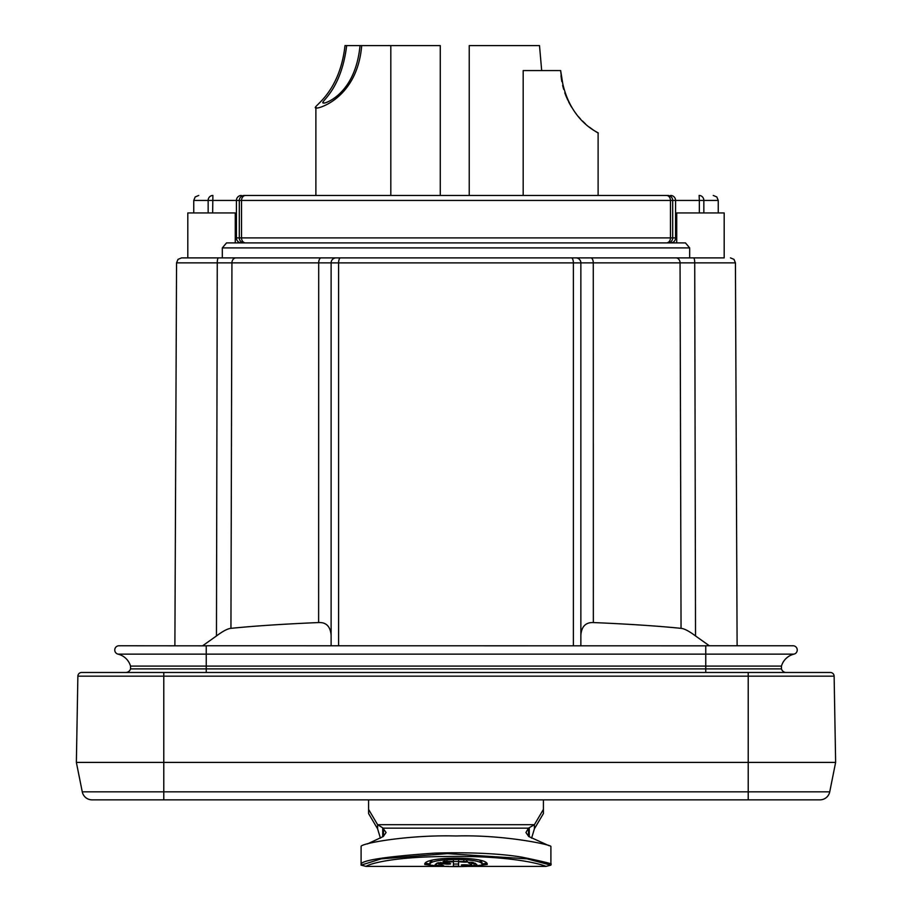 <?xml version="1.0" encoding="UTF-8"?>
<svg xmlns="http://www.w3.org/2000/svg" width="912" height="912" viewBox="0 0 912 912"><rect width="100%" height="100%" fill="white"/><g stroke="black" fill="none" stroke-linecap="round" stroke-linejoin="round"><path stroke-width="1.37" d="M580.864 645.764L580.864 262.884L593.279 262.861L694.727 262.861L695.525 635.949L709.331 645.764M695.525 635.949C689.13 631.161 684.308 628.619 681.047 628.345C657.666 625.974 628.436 624.047 593.347 622.554C585.709 622.269 581.548 626.487 580.864 635.197M235.262 242.911L284.088 242.911L235.262 242.911L235.262 212.941L187.804 212.941L187.804 257.891L181.545 257.891L724.185 257.891L724.185 212.941L676.727 212.941L676.727 242.911L685.471 242.911L689.666 247.904L222.323 247.904L226.518 242.911L685.471 242.911M737.113 645.764L735.437 262.861L694.727 262.861A4.993 1.163 90 0 0 693.565 257.891L724.185 257.891M593.347 622.554L593.279 262.861A4.993 2.508 90 0 0 590.771 257.891L675.952 257.891A4.993 4.104 90 0 1 680.056 262.861L681.047 628.345M181.545 257.891L178 259.373L176.552 262.861L231.933 262.861A4.993 4.104 90 0 1 236.037 257.891L575.871 257.891A4.993 4.993 0 0 1 580.864 262.884L338.603 262.884L338.603 645.764M222.323 257.891L222.323 247.904M689.666 257.891L689.666 247.904M245.613 242.911A4.993 4.081 -90 0 1 241.532 237.907L672.691 237.907L672.691 200.446L675.575 200.446L675.575 237.907A4.993 4.97 90 0 1 670.605 242.911L667.721 242.911A4.993 4.97 -90 0 0 672.691 237.907L676.727 237.907M666.387 242.911A4.993 4.081 90 0 0 670.468 237.907L670.468 200.446L672.691 200.446A4.993 4.97 -90 0 0 667.721 195.453L244.279 195.453A4.993 4.97 90 0 0 239.309 200.446L241.532 200.446L241.532 237.907L239.309 237.907A4.993 4.97 90 0 0 244.279 242.911M263.693 195.453L244.279 195.453M667.721 195.453L648.307 195.453M440.268 195.453L440.268 45.6L361.699 45.6C357.424 97.151 319.747 108.368 316.829 108.038L315.883 107.491L315.883 195.453M316.829 108.038C308.028 108.368 339.264 97.151 344.998 45.6L346.674 45.6C340.746 93.947 316.874 103.216 324.136 103.102C325.413 103.216 355.361 93.947 360.035 45.6L361.699 45.6M360.035 45.6L346.674 45.6M323.384 102.532L324.136 103.102M541.682 70.577L539.505 45.6L469.235 45.6L469.235 195.453M523.18 195.453L523.18 70.577L560.652 70.577L563.684 89.342M561.005 75.787L561.37 78.774M564.802 92.819L565.417 94.517M567.264 98.986L567.834 100.195M570.445 105.211L571.664 107.274M578.459 116.645L579.017 117.295M582.494 121.022L585.367 123.758M589.437 127.167L590.246 127.794M589.654 127.338L593.039 129.812M595.388 131.362L598.112 133.015C601.133 133.346 565.782 122.117 560.652 70.577M598.112 195.453L598.112 133.015M565.691 95.247L566.865 98.097M568.495 101.563L569.909 104.253M574.788 111.959L576.122 113.749M579.519 117.876L580.397 118.834M584.193 122.675L584.98 123.405M584.957 123.394L584.079 122.573M580.442 118.891L579.451 117.785M576.316 114.011L574.754 111.925M569.977 104.39L568.575 101.722M566.443 97.105L565.577 94.928M563.65 89.239L562.636 85.42M561.815 81.499L561.336 78.523M212.656 212.941L212.884 195.453A4.993 4.72 90 0 0 208.153 200.446L236.425 200.446L236.425 237.907L239.309 237.907L239.309 200.446L236.425 200.446A4.993 4.97 90 0 1 241.395 195.453M718.246 212.941L718.246 200.446L703.847 200.446A4.993 4.72 -90 0 0 699.116 195.453L699.344 200.446L703.847 200.446L703.847 212.941M331.113 635.197C330.349 626.396 326.188 622.189 318.63 622.554C283.552 624.047 254.323 625.974 230.941 628.345L231.933 262.861L331.113 262.884A4.993 4.993 0 0 1 336.106 257.891A4.993 4.993 0 0 0 331.113 262.884L331.113 645.764M230.941 628.345C227.681 628.619 222.859 631.161 216.463 635.949L202.658 645.764M792.209 645.833A4.241 4.241 0 0 1 797.213 649.504A4.241 4.241 0 0 1 793.987 654.132A17.237 17.237 0 0 0 781.459 666.102L781.459 668.884A4.993 4.993 0 0 0 786.247 672.486M206.249 645.833L119.005 645.764A4.241 4.241 0 0 1 119.791 645.833A4.241 4.241 0 0 0 114.787 649.504A4.241 4.241 0 0 0 118.013 654.132A17.237 17.237 0 0 1 130.541 666.102L130.541 668.884L781.459 668.884M705.751 645.833L206.249 645.764L206.249 654.132L118.013 654.132A4.241 4.241 0 0 1 119.005 645.764A4.241 4.241 0 0 0 118.013 654.132A17.237 17.237 0 0 1 130.541 666.102L781.459 666.102A17.237 17.237 0 0 1 793.987 654.132A17.237 17.237 0 0 0 781.459 666.102A17.237 17.237 0 0 1 793.987 654.132A4.241 4.241 0 0 0 792.995 645.764L705.751 645.764L705.751 654.132L793.987 654.132M130.541 668.884A4.993 4.993 0 0 1 125.753 672.486A4.993 4.993 0 0 0 130.541 668.884M830.376 672.486L81.624 672.486A3.751 3.751 0 0 0 77.873 676.168L76.369 762.398L835.631 762.398L834.127 676.168A3.751 3.751 0 0 0 830.376 672.486M819.945 799.858A9.986 9.986 0 0 0 829.738 791.833A9.986 9.986 0 0 1 819.945 799.858L92.055 799.858A9.986 9.986 0 0 1 82.262 791.833L76.369 762.398M141.303 799.858L163.784 799.858L141.303 799.858M548.693 799.858L551.965 799.858M557.255 799.858L559.694 799.858M560.492 799.858L548.967 799.858M358.838 799.858L351.508 799.858M352.374 799.858L354.916 799.858M829.738 791.833L835.631 762.398L829.738 791.833L163.784 791.833L163.784 672.486M543.415 799.858L543.415 809.4L534.386 824.687L528.504 828.142L528.504 836.35M377.614 828.848L377.614 824.687L368.585 809.4L368.585 813.55L377.614 828.848L380.418 838.162M368.585 799.858L368.585 809.4M543.415 809.4L543.415 813.55L534.386 828.848L531.582 838.162M534.386 828.848L534.386 824.687L377.614 824.687L382.721 827.822L382.721 836.828M367.376 843.965L383.245 836.509L386.072 832.542L382.721 827.822M549.104 845.743L528.755 836.509L525.928 832.542L528.504 828.142L383.496 828.142L383.496 836.35M482.015 864.485C483.52 857.85 428.469 857.861 429.985 864.485C428.264 867.289 483.736 867.289 482.015 864.485L482.015 862.342L479.963 860.632M442.947 861.817L444.064 861.338C442.32 862.079 443.312 862.387 447.051 862.273L453.401 861.715L453.401 866.183L458.599 866.183L458.599 860.483M444.064 861.338L467.708 861.635M466.408 861.11C468.437 861.84 467.571 862.171 463.809 862.114L458.599 861.715M440.393 862.49L440.393 864.485L441.374 863.641L446.834 864.143L446.834 863.14M440.393 864.485L443.677 865.659M443.209 865.522L438.946 865.784L435.184 864.485L437.977 862.752L450.733 863.789M449.434 863.413C451.474 863.938 450.596 864.188 446.834 864.143M468.791 862.444L468.791 863.026C468.301 862.285 469.714 862.091 473.054 862.444L476.816 864.485L474.023 865.659L462.589 865.317C460.549 864.952 461.415 864.781 465.188 864.793L470.626 865.169L471.607 864.485L468.323 862.741M462.589 864.793L461.278 865.066M470.535 866.4L545.912 866.4C546.516 866.206 518.483 855.433 447.587 856.482C386.722 856.847 367.308 865.066 366.088 866.4L361.095 865.146L381.205 858.853L447.427 853.621L527.033 858.83L550.905 865.146L550.905 846.416C550.916 844.694 503.538 834.537 456 835.985C408.462 834.64 361.084 843.361 361.095 846.416L361.095 865.146L366.088 866.4L441.465 866.4L424.775 864.485C423.008 856.049 488.98 856.037 487.225 864.485L470.535 866.4L463.421 866.377M448.579 866.377L441.465 866.4M453.401 864.052L458.599 864.052M453.401 861.715L453.401 860.483M436.643 863.265L440.393 863.732M471.607 863.63L475.357 863.265M471.595 862.239L471.607 864.485M425.733 863.265L429.985 864.006M482.015 864.006L486.267 863.265M429.985 864.485L429.985 862.342L432.037 860.632M441.374 863.641L441.374 862.547M550.905 864.268C553.151 863.972 543.461 861.589 521.858 857.132C492.355 852.298 455.419 852.469 434.659 853.108C385.844 856.573 361.323 860.29 361.095 864.268M573.374 645.764L573.374 262.884A4.993 1.995 90 0 0 571.368 257.891M235.262 237.907L236.425 237.907A4.993 4.97 90 0 0 241.395 242.911M670.605 195.453A4.993 4.97 90 0 1 675.575 200.446L699.344 200.446L699.344 212.941M666.387 195.453A4.993 4.081 90 0 1 670.468 200.446L241.532 200.446A4.993 4.081 -90 0 1 245.613 195.453M208.153 212.941L208.153 200.446L193.754 200.446L195.191 196.946L198.748 195.453M218.424 257.891A4.993 1.163 90 0 0 217.261 262.861L216.463 635.949M321.206 257.891A4.993 2.508 90 0 0 318.698 262.861L318.63 622.554M331.113 262.884L338.603 262.884A4.993 1.995 90 0 1 340.598 257.891M206.249 672.486L206.249 654.132L705.751 654.132L705.751 672.486M118.013 654.132A17.237 17.237 0 0 1 130.541 666.102M834.127 676.168L748.216 676.168L748.216 672.486M81.624 672.486A3.751 3.751 0 0 0 77.873 676.168L748.216 676.168L748.216 799.858M163.784 799.858L163.784 791.833L82.262 791.833A9.986 9.986 0 0 0 92.055 799.858M529.279 827.822L529.279 836.828M447.051 862.273L447.051 860.928M463.809 862.114L463.809 860.814M438.946 865.784L438.946 863.653M474.023 865.659L474.023 863.527M470.467 865.739L470.467 865.157M545.912 866.4L550.905 865.146L545.912 866.4M737.101 645.149L737.728 645.764M193.754 212.941L193.754 200.446M390.815 45.6L390.815 195.453M718.246 200.446L716.809 196.946L713.252 195.453M735.437 262.861L734 259.373L730.444 257.891M176.552 262.861L174.887 645.764M174.887 645.149L174.272 645.764M549.719 799.858L559.159 799.858M352.967 799.858L362.212 799.858M550.643 799.858L552.923 799.858"/></g></svg>
